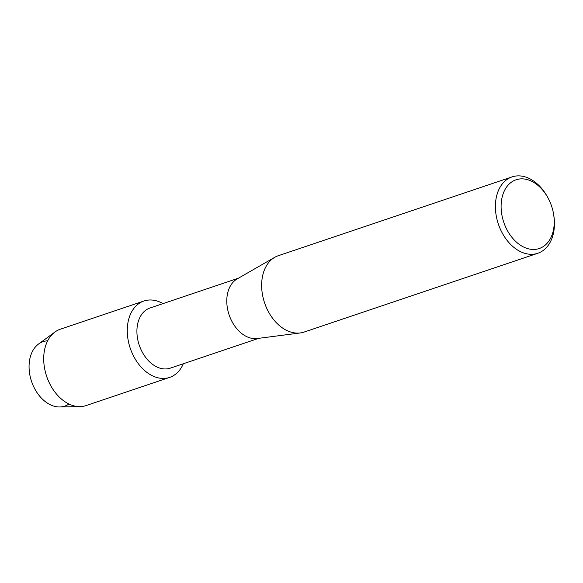 <?xml version="1.0" encoding="UTF-8"?>
<svg xmlns="http://www.w3.org/2000/svg" width="583" height="583" viewBox="0 0 583 583"><rect width="100%" height="100%" fill="white"/><g stroke="black" fill="none" stroke-linecap="round" stroke-linejoin="round"><path stroke-width="0.87" d="M68.976 404.012A33.996 23.663 -108.6 0 1 35.323 389.867A33.996 23.663 -108.6 0 1 47.66 340.8M258.721 338.329L170.294 368.143A31.73 22.081 -108.6 0 1 142.755 352.999A31.73 22.081 -108.6 0 1 150.02 307.999L238.447 278.186M183.31 363.748A40.293 28.042 -108.6 0 1 134.695 358.159A40.293 28.042 -108.6 0 1 131.306 312.473A40.293 28.042 -108.6 0 1 163.036 303.612A40.293 28.042 -108.6 0 0 143.921 301.017A40.293 28.042 -108.6 0 0 134.695 358.159A40.293 28.042 -108.6 0 0 169.668 377.39A40.293 28.042 -108.6 0 0 183.31 363.748M553.697 214.828L553.85 215.827A40.293 28.042 -108.6 0 1 537.796 253.27L304.034 332.084A40.293 28.042 -108.6 0 1 300.26 332.951L257.198 338.526A31.73 22.081 -108.6 0 1 232.624 322.698A31.73 22.081 -108.6 0 1 237.113 278.951L274.761 257.307A40.293 28.042 -108.6 0 1 278.28 255.718L512.049 176.904A40.293 28.042 -108.6 0 1 547.022 196.128A40.293 28.042 -108.6 0 1 547.495 196.981L547.984 197.863A36.27 25.237 -108.6 0 1 553.697 214.828A36.27 25.237 -108.6 0 1 539.545 248.424A36.27 25.237 -108.6 0 1 507.778 231.225A36.27 25.237 -108.6 0 1 510.038 183.259A36.27 25.237 -108.6 0 1 547.554 197.098A36.27 25.237 -108.6 0 1 547.984 197.863M300.26 332.951A40.293 28.042 -108.6 0 1 269.062 312.86A40.293 28.042 -108.6 0 1 274.761 257.307M537.796 253.27A40.293 28.042 -108.6 0 1 502.823 234.045A40.293 28.042 -108.6 0 1 512.049 176.904M169.668 377.39L86.102 405.564A40.293 28.042 -108.6 0 1 80.075 406.599L59.743 406.963A33.996 23.663 -108.6 0 1 35.323 389.867A33.996 23.663 -108.6 0 1 38.529 344.043L54.933 332.026A40.293 28.042 -108.6 0 1 60.355 329.191L143.921 301.017M80.075 406.599A40.293 28.042 -108.6 0 1 51.129 386.34A40.293 28.042 -108.6 0 1 54.933 332.026"/></g></svg>
